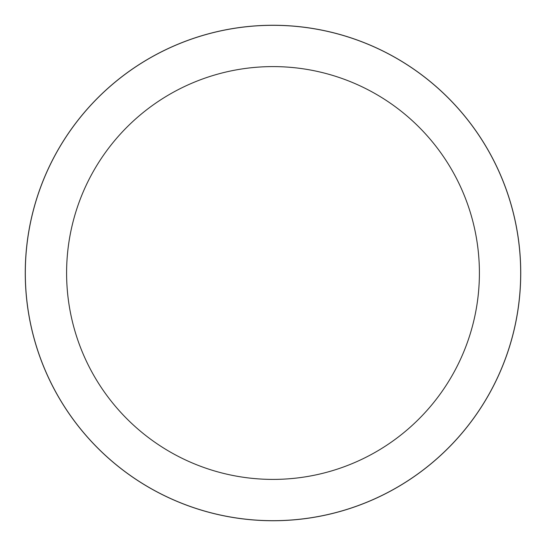<?xml version="1.0" encoding="UTF-8"?>
<svg xmlns="http://www.w3.org/2000/svg" width="546" height="546" viewBox="0 0 546 546"><rect width="100%" height="100%" fill="white"/><g stroke="black" fill="none" stroke-linecap="round" stroke-linejoin="round"><path stroke-width="0.82" d="M55.59 154.231A247.734 247.734 0 0 1 391.769 55.59A247.734 247.734 0 0 1 490.41 391.769A247.734 247.734 0 0 1 154.231 490.41A247.734 247.734 0 0 1 55.59 154.231M55.637 154.252A247.686 247.686 0 0 1 391.748 55.637A247.686 247.686 0 0 1 490.363 391.748A247.686 247.686 0 0 1 154.252 490.363A247.686 247.686 0 0 1 55.637 154.252M91.864 174.044A206.402 206.402 0 0 1 371.956 91.864A206.402 206.402 0 0 1 454.135 371.956A206.402 206.402 0 0 1 174.044 454.135A206.402 206.402 0 0 1 91.864 174.044"/></g></svg>
